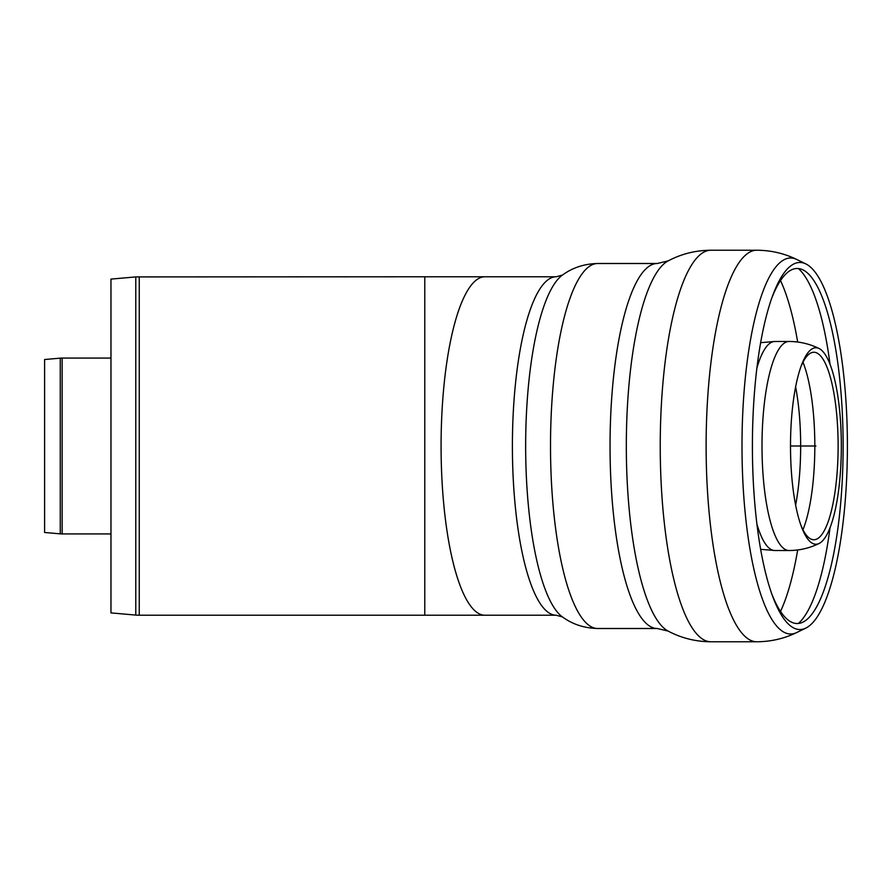 <?xml version="1.0" encoding="UTF-8"?>
<svg xmlns="http://www.w3.org/2000/svg" width="892" height="892" viewBox="0 0 892 892"><rect width="100%" height="100%" fill="white"/><g stroke="black" fill="none" stroke-linecap="round" stroke-linejoin="round"><path stroke-width="1.34" d="M60.255 358.149A21.564 21.564 0 0 1 62.128 358.071L62.128 533.929L60.255 533.851L60.255 358.149L44.6 359.521L44.6 532.479L60.255 533.851M441.083 446A169.224 43.797 -90 0 1 484.891 276.776L556.195 276.776A169.224 43.797 90 0 0 512.398 446A169.224 43.797 90 0 0 556.195 615.224L484.891 615.224A169.224 43.797 -90 0 1 441.083 446M139.252 615.224A39.817 39.817 0 0 1 135.774 615.079L135.774 276.921L424.77 276.776L424.77 615.224L139.252 615.224L139.252 276.776M135.774 276.921L110.965 279.096L110.965 612.904L135.774 615.079M841.346 446A98.243 25.422 -90 0 1 819.168 543.44A98.243 25.422 -90 0 1 801.618 527.205A98.243 25.422 -90 0 1 801.618 364.795A98.243 25.422 -90 0 1 815.924 347.757A98.243 25.422 -90 0 1 819.168 348.56A98.243 25.422 -90 0 1 841.346 446M800.904 366.723A93.749 24.262 -90 0 1 813.861 352.251A93.749 24.262 -90 0 1 816.949 353.02A93.749 24.262 -90 0 1 838.123 446A93.749 24.262 -90 0 1 816.949 538.98A93.749 24.262 -90 0 1 800.904 525.277M424.77 615.224L484.891 615.224A169.224 43.797 -90 0 1 441.083 446A169.224 43.797 -90 0 1 484.891 276.776L424.77 276.776M805.833 263.898A183.54 47.499 90 0 0 772.606 295.787A183.54 47.499 90 0 0 772.606 596.213A183.54 47.499 90 0 0 799.901 629.54A183.54 47.499 90 0 0 805.833 628.102A183.54 47.499 90 0 0 847.4 446A183.54 47.499 90 0 0 805.833 263.898L796.734 259.472C784.224 253.384 770.911 250.306 756.784 250.228A195.772 50.666 90 0 0 706.118 446A195.772 50.666 90 0 0 756.784 641.772L710.902 641.772A195.772 50.666 90 0 1 660.236 446A195.772 50.666 90 0 1 710.902 250.228C695.626 250.34 681.354 253.897 668.097 260.932L657.27 263.497A182.503 47.231 90 0 0 610.039 446A182.503 47.231 90 0 0 657.27 628.503L597.74 628.503C584.327 628.191 572.553 624.333 562.428 616.918L556.195 615.224M771.692 593.682A177.519 45.949 90 0 0 797.192 623.519A177.519 45.949 90 0 0 802.934 622.125A177.519 45.949 90 0 0 843.13 446A177.519 45.949 90 0 0 802.934 269.875A177.519 45.949 90 0 0 771.692 298.318M790.502 446L815.924 446M819.168 543.44C809.702 548.112 799.667 550.476 789.052 550.52L774.903 550.52A104.52 27.05 -90 0 1 756.895 524.005M756.895 367.995A104.52 27.05 -90 0 1 774.903 341.48A104.52 27.05 -90 0 1 774.914 341.48L760.642 342.673M789.052 550.52A104.52 27.05 -90 0 1 762.002 446A104.52 27.05 -90 0 1 789.052 341.48L774.903 341.48M802.967 362.219A99.547 25.768 -90 0 1 814.82 446A99.547 25.768 -90 0 1 802.967 529.781M795.619 386.849A99.547 25.768 -90 0 1 800.659 446A99.547 25.768 -90 0 1 795.619 505.151M668.097 260.932A186.807 48.346 90 0 0 626.318 446A186.807 48.346 90 0 0 668.097 631.068L657.27 628.503M657.27 263.497L597.74 263.497A182.503 47.231 90 0 0 550.509 446A182.503 47.231 90 0 0 597.74 628.503M597.74 263.497C584.327 263.809 572.553 267.667 562.428 275.082A173.84 44.99 90 0 0 525.656 446A173.84 44.99 90 0 0 562.428 616.918M780.522 611.421A189.137 48.948 90 0 0 797.682 549.963M797.682 342.037A189.137 48.948 90 0 0 780.522 280.579M798.373 623.463A181.99 47.098 90 0 0 830.028 527.741M830.028 364.259A181.99 47.098 90 0 0 798.373 268.537M796.734 259.472A188 48.659 90 0 0 741.999 446A188 48.659 90 0 0 790.658 634A188 48.659 90 0 0 796.734 632.528C784.224 638.616 770.911 641.694 756.784 641.772M110.965 358.071L62.128 358.071M110.965 533.929L62.128 533.929M774.914 550.52L760.642 549.327M819.168 348.56C809.702 343.888 799.667 341.524 789.052 341.48M562.428 275.082L556.195 276.776M805.833 628.102L796.734 632.528M710.902 250.228L756.784 250.228M710.902 641.772C695.626 641.66 681.354 638.103 668.097 631.068"/></g></svg>
